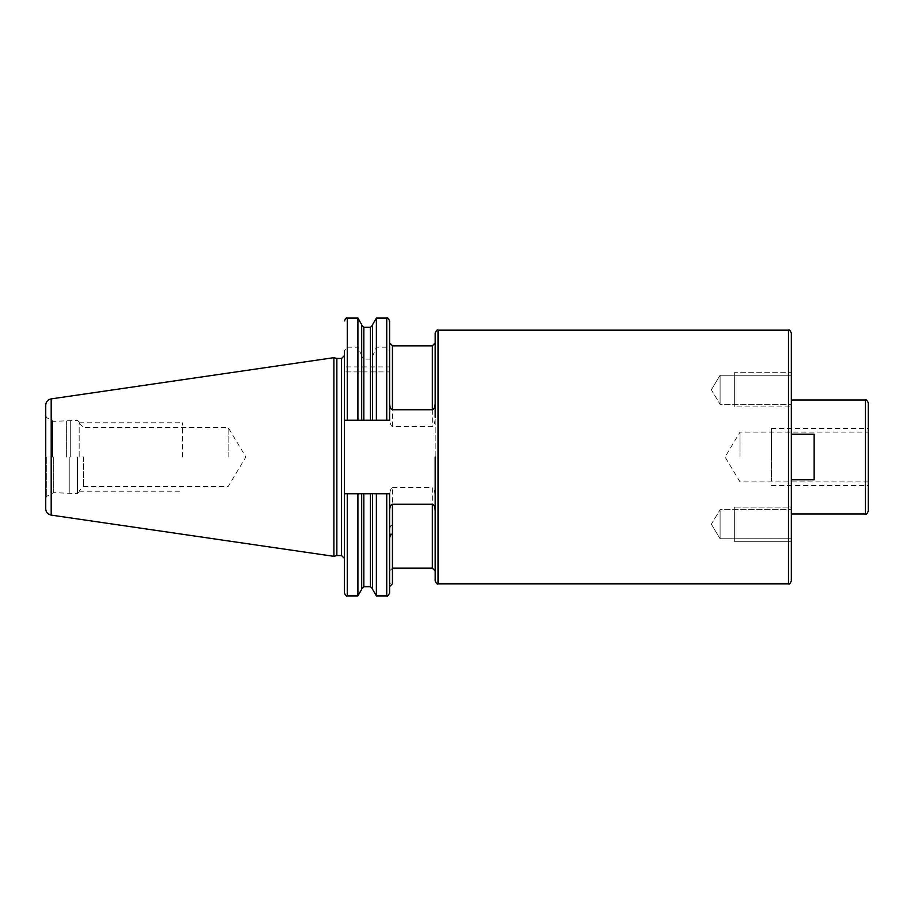 <?xml version="1.0" encoding="UTF-8"?>
<svg xmlns="http://www.w3.org/2000/svg" width="914" height="914" viewBox="0 0 914 914"><rect width="100%" height="100%" fill="white"/><g stroke="black" fill="none" stroke-linecap="round" stroke-linejoin="round"><path stroke-width="0.69" stroke-dasharray="4.57 3.43" d="M45.7 405.233L45.7 508.767M333.896 556.34L333.896 357.66M336.855 358.448L336.855 555.552M344.418 444.421L344.418 493.766L361.693 493.766L361.693 588.822L361.693 493.766L363.829 493.766L344.418 493.766L344.418 420.234L389.764 420.234C390.244 424.062 391.135 426.141 392.437 426.472L432.345 426.472C433.967 426.164 434.915 423.125 435.19 417.321L435.19 496.679C434.915 490.875 433.967 487.836 432.345 487.528L432.345 568.165M389.593 583.84L389.593 530.451C389.764 527.332 390.712 525.607 392.437 525.287L392.437 583.84L389.593 583.84L389.593 525.287L392.437 525.287M435.19 580.984L435.19 496.679M389.593 510.618L389.593 493.766L370.456 493.766L389.593 493.766L389.593 571.01L389.593 510.618M389.764 420.234L376.385 420.234L376.385 371.918L389.593 371.918L389.593 420.234L389.593 342.99L389.593 420.234L344.418 420.234L361.693 420.234L361.693 325.178L361.693 356.3L363.829 359.122L370.456 359.122L372.592 356.3L376.385 347.183L386.736 347.183L389.593 350.816L389.593 366.925L344.418 366.925L344.418 420.234M389.593 530.451L389.593 525.287M392.437 534.233L392.437 487.528C391.135 487.859 390.244 489.938 389.764 493.766L344.418 493.766L344.418 593.072M392.437 487.528L432.345 487.528M389.593 593.072L389.764 493.766M389.593 320.928L389.593 350.816M357.911 420.234L357.911 371.918L344.418 371.918L389.593 371.918L389.593 366.925M435.19 457L435.19 333.016M435.19 342.99L435.19 403.382M791.341 333.016L791.341 580.984M791.341 457L791.341 514.011L791.341 457M791.341 479.804L814.146 479.804L791.341 479.804L791.341 434.196L791.341 479.804L791.341 434.196L791.341 479.804L814.146 479.804L814.146 434.196L814.146 479.804L814.146 434.196L791.341 434.196M791.341 389.787L791.341 372.684L791.341 389.787M791.341 375.243L791.341 404.319L791.341 375.243L720.083 375.243L720.083 404.319L720.083 389.787L720.083 404.319L791.341 404.319L720.083 404.319L720.083 375.243L791.341 375.243M791.341 524.213L791.341 541.317L734.33 541.317L734.33 507.11L734.33 524.213L734.33 507.11L791.341 507.11L791.341 541.317L791.341 507.11L734.33 507.11L734.33 541.317L791.341 541.317M791.341 538.757L791.341 509.681L791.341 538.757L720.083 538.757L720.083 509.681L720.083 524.213L720.083 509.681L791.341 509.681L720.083 509.681L720.083 538.757L791.341 538.757M868.3 402.846L868.3 511.154M868.3 457L868.3 428.495L868.3 457M740.032 457L740.032 432.059L740.032 457M711.355 389.787L720.083 375.243L711.355 389.787L720.083 404.319L711.355 389.787M711.355 524.213L720.083 538.757L711.355 524.213L720.083 509.681L711.355 524.213M376.385 420.234L361.693 420.234L361.693 371.918L372.592 371.918L372.592 420.234L372.592 356.3M347.263 318.083L347.263 347.183L344.418 350.816L344.418 366.925M344.418 469.579L344.418 558.397M357.911 371.918L361.693 371.918L361.693 420.234M376.385 371.918L372.592 371.918L372.592 420.234M361.693 324.641L361.693 356.3M361.693 355.603L357.911 347.183L357.911 318.083M347.263 347.183L357.911 347.183M376.385 347.183L376.385 318.083M361.693 589.359L361.693 493.766M363.829 586.685L363.829 493.766L370.456 493.766L370.456 586.685M357.911 595.917L357.911 493.766M376.385 595.917L376.385 493.766M372.592 589.359L372.592 493.766M372.592 324.641L372.592 355.603M66.368 457L66.368 421.354L66.368 457M79.187 457L79.187 422.085L79.187 457M83.471 457L83.471 486.568L83.471 457M228.123 457L228.123 427.432L228.123 457M182.514 457L182.514 422.782L182.514 457M771.393 457L771.393 428.495L771.393 457C771.393 424.964 771.393 424.964 771.393 457C771.393 489.036 771.393 489.036 771.393 457M734.33 389.787L734.33 372.684L734.33 389.787C734.33 371.107 734.33 371.107 734.33 389.787C734.33 408.455 734.33 408.455 734.33 389.787M791.341 406.89L791.341 372.684L734.33 372.684L734.33 406.89L791.341 406.89L734.33 406.89L734.33 372.684L791.341 372.684L791.341 406.89M734.33 375.243L734.33 404.319L734.33 375.243M734.33 524.213C734.33 542.893 734.33 542.893 734.33 524.213C734.33 505.545 734.33 505.545 734.33 524.213M734.33 538.757L734.33 509.681L734.33 538.757M51.184 398.892L51.184 515.108M341.562 555.552L341.562 358.448M392.437 426.472L392.437 345.835M432.345 345.835L432.345 426.472M438.046 583.84L438.046 330.16M788.496 330.16L788.496 583.84M865.455 399.989L865.455 514.011M386.736 318.083L386.736 347.183M386.736 371.918L386.736 420.234M347.263 371.918L347.263 420.234M386.736 595.917L386.736 493.766M347.263 595.917L347.263 493.766M370.456 327.315L370.456 359.122M370.456 371.918L370.456 420.234M363.829 327.315L363.829 359.122M363.829 371.918L363.829 420.234M46.843 457L46.843 496.245L46.843 457M52.555 457L52.555 421.046L52.555 457M53.686 457L53.686 492.646L53.686 457M69.818 457L69.818 493.571L69.818 457M70.252 457L70.252 420.371L70.252 457M77.484 457L77.484 493.629L77.484 457M392.437 568.165L389.593 571.01M868.3 481.941L740.032 481.941L725.053 457L740.032 432.059L868.3 432.059M79.187 491.915L77.484 493.629L53.686 492.646L46.843 496.245L45.7 498.221M79.187 422.085L77.484 420.371L53.686 421.354L46.843 417.755L45.7 415.779M79.187 423.148L83.471 427.432L228.123 427.432L245.889 457L228.123 486.568L83.471 486.568L79.187 490.852M79.187 422.782L182.514 422.782M79.187 491.218L182.514 491.218M771.393 428.495L868.3 428.495M771.393 485.505L868.3 485.505"/><path stroke-width="1.37" d="M45.7 457L45.7 405.233C45.963 401.76 47.791 399.647 51.184 398.892L333.896 357.66L333.896 556.34L51.184 515.108C47.791 514.354 45.963 512.24 45.7 508.767L45.7 457M333.896 556.34L336.855 555.552L336.855 358.448L333.896 357.66M336.855 358.448L341.562 358.448L341.562 555.552L344.418 558.397L344.418 355.603L344.418 420.234L389.593 420.234L389.593 320.928C388.313 318.266 387.365 317.318 386.736 318.083L386.736 420.234M389.593 534.233L392.437 534.233C390.746 534.404 389.798 535.935 389.593 538.826M432.345 345.835L392.437 345.835L392.437 409.746L432.345 409.746L432.345 345.835L435.19 342.99L435.19 417.321M438.046 330.16L788.496 330.16L788.496 583.84L438.046 583.84L438.046 330.16C437.44 329.383 436.481 330.331 435.19 333.016L435.19 403.382C435.007 407.244 434.059 409.369 432.345 409.746M389.593 510.618C389.775 506.756 390.735 504.631 392.437 504.254L432.345 504.254C434.047 504.631 435.007 506.756 435.19 510.618M386.736 493.766L386.736 595.917C387.399 596.659 388.347 595.711 389.593 593.072L389.593 493.766L363.829 493.766L370.456 493.766L370.456 586.685L372.592 588.822M392.437 409.746C390.735 409.369 389.787 407.244 389.593 403.382M392.437 504.254L392.437 583.84L389.593 586.685M435.19 457L435.19 580.984C436.481 583.669 437.44 584.617 438.046 583.84M788.496 583.84C789.136 584.606 790.084 583.646 791.341 580.984L791.341 333.016C790.084 330.354 789.136 329.394 788.496 330.16M868.3 511.154L868.3 402.846C867.089 400.218 866.141 399.269 865.455 399.989L865.455 514.011C866.141 514.731 867.089 513.782 868.3 511.154M791.341 479.804L814.146 479.804L814.146 434.196L791.341 434.196M344.418 420.234L344.418 350.816M357.911 493.766L344.418 493.766L344.418 593.072C345.618 595.688 346.566 596.636 347.263 595.917L357.911 595.917L357.911 493.766L361.693 493.766L361.693 589.359L357.911 595.917M347.263 420.234L347.263 318.083L357.911 318.083L357.911 420.234M372.592 420.234L372.592 324.641L376.385 318.083L376.385 420.234M361.693 420.234L361.693 324.641L357.911 318.083M370.456 586.685L363.829 586.685L363.829 493.766L361.693 493.766M376.385 493.766L376.385 595.917L386.736 595.917M372.592 493.766L372.592 589.359L376.385 595.917M791.341 541.317L791.341 524.213M51.184 515.108L51.184 398.892M392.437 568.165L432.345 568.165L432.345 504.254M347.263 493.766L347.263 595.917M370.456 420.234L370.456 327.315L372.592 325.178M363.829 420.234L363.829 327.315L370.456 327.315M336.855 555.552L341.562 555.552M341.562 358.448L344.418 355.603M432.345 568.165L435.19 571.01M791.341 514.011L865.455 514.011M791.341 399.989L865.455 399.989M392.437 345.835L389.593 342.99M376.385 318.083L386.736 318.083M347.263 318.083C346.566 317.364 345.618 318.312 344.418 320.928M363.829 586.685L361.693 588.822M363.829 327.315L361.693 325.178"/></g></svg>
